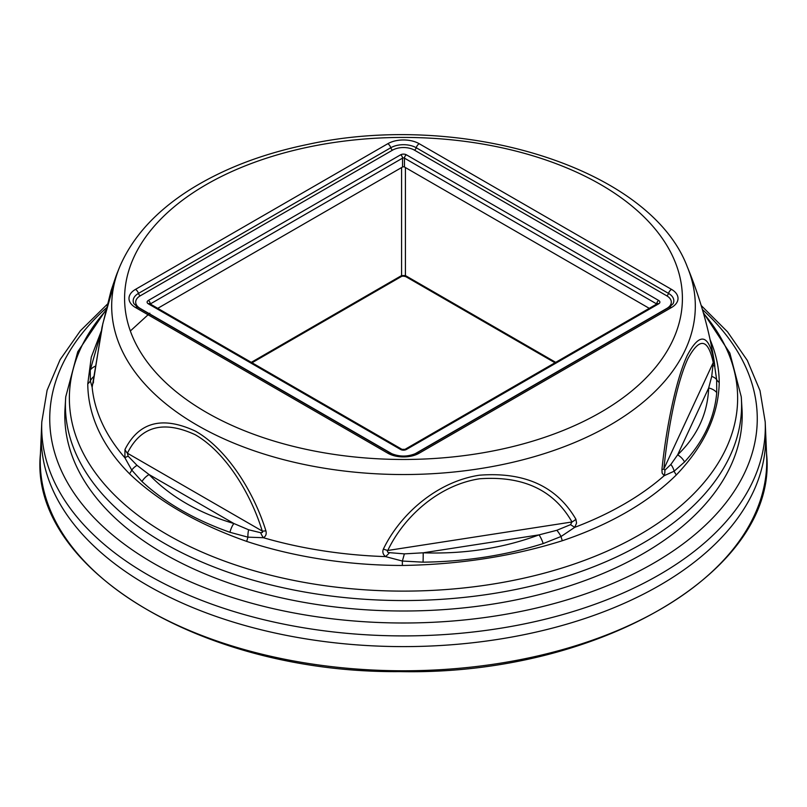 <?xml version="1.0" encoding="UTF-8"?>
<svg xmlns="http://www.w3.org/2000/svg" width="807" height="807" viewBox="0 0 807 807"><rect width="100%" height="100%" fill="white"/><g stroke="black" fill="none" stroke-linecap="round" stroke-linejoin="round"><path stroke-width="1.21" d="M149.83 313.177L130.341 330.991M40.35 455.874A363.261 209.729 0 0 0 403.5 670.778A363.261 209.729 0 0 0 766.65 455.874L765.641 432.3A362.252 209.144 0 0 1 403.5 646.609A362.252 209.144 0 0 1 41.359 432.3L40.35 455.874M742.077 410.299A338.698 195.546 180 0 1 537.24 595.112A338.698 195.546 180 0 1 164.003 553.733A338.698 195.546 180 0 1 64.923 410.259L65.74 396.842L77.744 351.771L105.808 310.16M661.922 469.593A13.588 2.663 5.8 0 0 663.879 468.917L664.857 470.188L670.859 464.469L677.628 454.866L708.667 387.985L711.724 376.415A13.588 8.746 170.6 0 1 716.646 379.603L716.747 392.606C714.518 417.804 703.795 440.925 684.558 461.967L674.138 471.207L664.161 475.706L662.133 473.124L661.922 469.593C666.148 428.174 675.832 379.946 687.322 355.292C699.417 332.696 708.143 333.745 713.509 358.449L716.646 379.603A13.588 11.096 179.6 0 0 719.229 382.528C718.573 414.899 704.279 445.686 676.357 474.889A315.729 182.281 180 0 1 562.348 540.72C512.697 556.316 459.375 564.567 402.36 565.465A315.729 182.281 180 0 1 246.619 541.376C197.624 524.096 158.586 501.55 129.503 473.759A315.729 182.281 180 0 1 87.771 383.839L91.272 357.168L101.188 331.294M404.357 553.874A13.588 0.545 105.8 0 1 402.37 561.047L385.544 556.608C382.952 554.429 382.236 551.907 383.396 549.032A13.588 5.861 26.3 0 0 387.784 550.475C386.987 551.736 387.562 552.462 389.519 552.654L404.357 553.874L423.191 552.805L539.026 534.88L556.87 530.28L570.539 524.651L571.981 521.978A13.588 8.241 -30.5 0 0 575.916 519.254L576.551 523.097L574.725 527.344L561.047 536.504L543.192 543.585C505.434 555.448 465.387 561.652 423.05 562.166L402.37 561.047L402.36 565.465M246.619 541.376A13.588 5.508 108.3 0 0 247.9 537.149L229.945 532.297A13.588 6.254 106.5 0 1 233.859 523.511C198.865 513.181 170.6 496.87 149.063 474.556L233.859 523.511L248.637 529.785L260.681 532.721L262.557 532.368L262.245 531.056C250.785 493.39 225.415 451.97 195.153 434.691C163.347 420.084 140.771 426.257 127.405 453.201L128.162 456.207L136.998 465.326L149.063 474.556A13.588 8.968 136.1 0 0 141.992 481.517L131.743 470.088A13.588 9.623 -44.8 0 1 129.503 473.759M711.724 376.415L713.237 362.575A13.588 11.56 -12.7 0 0 713.509 358.449M383.396 549.032C400.02 514.563 436.516 481.729 479.408 475.202C524.58 471.702 556.749 486.379 575.916 519.254M713.358 365.682A13.588 2.461 172.1 0 1 714.861 366.479A311.875 180.062 0 0 0 713.902 359.387C708.506 327.46 699.629 296.593 687.271 266.784A291.811 168.471 180 0 1 609.84 425.198A291.811 168.471 180 0 1 260.923 453.06A291.811 168.471 180 0 1 119.749 266.744L116.682 274.319L102.842 323.637L92.139 387.219L90.354 380.904L90.253 370.03L100.835 333.13M136.998 465.326A13.588 8.009 152.5 0 0 131.743 470.088L124.883 457.751L124.974 449.489C139.016 421.879 162.55 415.787 195.587 431.21C226.989 449.096 253.781 491.685 265.907 530.855C266.703 534.022 265.856 536.302 263.375 537.714L247.9 537.149A13.588 6.063 -89 0 1 248.637 529.785M676.357 474.889A13.588 9.583 45.2 0 1 674.138 471.207A13.588 10.471 -112.6 0 0 670.859 464.469M562.348 540.72A13.588 5.578 71.4 0 1 561.047 536.504A13.588 4.61 55 0 0 556.87 530.28M229.945 532.297C194.416 519.738 165.102 502.811 141.992 481.517M87.771 383.839A13.588 11.096 179.6 0 0 90.354 380.904A13.588 12.589 160.7 0 1 93.995 376.355M389.519 552.654A13.588 3.914 -47.9 0 1 385.544 556.608A311.875 180.062 0 0 1 263.375 537.714A13.588 8.05 -122 0 1 260.681 532.721M128.162 456.207A13.588 2.159 166.1 0 0 124.883 457.751A311.875 180.062 0 0 1 92.139 387.219A13.588 13.295 -138.6 0 1 93.178 382.79M265.907 530.855A13.588 3.813 162.5 0 1 262.245 531.056L127.405 453.201A13.588 10.33 27.4 0 1 124.974 449.489M684.558 461.967A13.588 10.198 -133.8 0 0 677.628 454.866C697.278 435.982 707.628 413.698 708.667 387.985A13.588 10.592 2.3 0 1 716.747 392.606M664.857 470.188A13.588 11.49 117.7 0 1 664.161 475.706A311.875 180.062 0 0 1 574.725 527.344L570.539 524.651M423.05 562.166A13.588 0.757 -88 0 0 423.191 552.805C464.378 554.207 502.993 548.235 539.026 534.88A13.588 4.812 69.7 0 1 543.192 543.585M116.258 275.439L111.043 290.762L101.985 327.339L93.4 381.257A13.588 2.703 6.7 0 0 93.491 381.661M90.253 370.03A13.588 11.54 2.8 0 1 95.347 366.166M649.252 308.335L404.458 167.009A1.362 0.787 180 0 0 402.542 167.009L157.748 308.335M252.016 362.767L401.018 276.74A2.714 1.564 -120 0 0 401.583 275.57L405.417 275.57A2.714 1.564 120 0 0 405.982 276.74L554.984 362.767M742.077 410.279L741.26 396.842A338.083 195.193 180 0 1 403.48 600.559A338.083 195.193 180 0 1 65.74 396.832M106.353 307.931A353.759 204.242 0 0 0 170.812 572.597A353.759 204.242 0 0 0 633.747 573.817A353.759 204.242 0 0 0 702.383 309.495M765.641 432.3L765.197 421.859A361.808 208.882 180 0 1 403.5 635.906A361.808 208.882 180 0 1 41.803 421.859L41.359 432.3M105.656 310.786A334.128 192.903 0 0 0 174.04 538.43A334.128 192.903 0 0 0 571.608 564.92A334.128 192.903 0 0 0 703.472 313.237M710.099 339.676A315.729 182.281 180 0 1 719.229 382.528M419.206 143.717L671.515 289.38A22.203 12.821 180 0 1 671.515 307.507L419.206 453.181A22.203 12.821 180 0 1 387.794 453.181L135.485 307.507A22.203 12.821 180 0 1 135.485 289.38L387.794 143.717A22.203 12.821 180 0 1 419.206 143.717A4.529 2.613 120 0 0 416.23 147.742L668.539 293.405A18.006 10.4 180 0 1 673.068 303.735L669.245 307.285A4.529 2.613 60 0 1 671.515 307.507M600.721 412.306A278.909 161.027 0 0 0 475.686 142.91A278.909 161.027 0 0 0 134.093 340.12A278.909 161.027 0 0 0 600.721 412.306M387.784 550.475L571.981 521.978C553.824 490.041 523.027 475.636 479.58 478.783C438.221 485.118 403.55 517.267 387.784 550.475M663.879 468.917L713.237 362.575C708.042 338.415 699.608 337.094 687.927 358.621C676.851 382.427 667.813 429.142 663.879 468.917M251.29 362.343L401.583 275.57L401.583 167.563M405.417 167.563L405.417 275.57L555.71 362.343M414.364 454.19A15.484 8.938 0 0 0 414.455 454.139L666.764 308.466A15.484 8.938 0 0 0 666.764 295.816L414.455 150.152A15.484 8.938 0 0 0 392.545 150.152L140.236 295.816A15.484 8.938 0 0 0 140.236 308.466L392.545 454.139A15.484 8.938 0 0 0 392.636 454.19M406.385 154.813L658.694 300.476A4.075 2.35 180 0 1 658.694 303.805L406.385 449.479A4.075 2.35 180 0 1 400.615 449.479L148.306 303.805A4.075 2.35 180 0 1 148.306 300.476L400.615 154.813A4.075 2.35 180 0 1 406.385 154.813A2.714 1.564 120 0 0 404.458 158.142L404.458 167.009M656.767 303.997L404.458 158.142A1.362 0.787 0 0 0 402.542 158.142L150.233 303.997M402.542 167.009L402.542 158.142A2.714 1.564 -120 0 0 400.615 154.813M656.918 303.906A1.362 0.787 0 0 0 656.767 303.805A2.714 1.564 120 0 1 658.694 300.476M148.306 300.476A2.714 1.564 -120 0 1 150.233 303.805A1.362 0.787 0 0 0 150.082 303.906M135.485 289.38A4.529 2.613 60 0 1 138.461 293.405A18.006 10.4 180 0 0 133.932 303.735L137.755 307.285A4.529 2.613 120 0 0 135.485 307.507M140.236 295.816A2.714 1.564 -120 0 1 138.461 293.405L390.77 147.742A18.006 10.4 180 0 1 416.23 147.742A2.714 1.564 -60 0 1 414.455 150.152M387.794 143.717A4.529 2.613 60 0 1 390.77 147.742A2.714 1.564 -120 0 0 392.545 150.152M137.755 307.285L390.063 452.959A4.529 2.613 120 0 0 387.794 453.181M390.063 452.959C399.021 457.085 407.979 457.085 416.937 452.959A4.529 2.613 60 0 1 419.206 453.181M671.515 289.38A4.529 2.613 120 0 0 668.539 293.405A2.714 1.564 -60 0 1 666.764 295.816M400.615 449.479A2.714 1.564 120 0 1 401.977 449.338L149.668 303.674A2.714 1.564 120 0 0 148.306 303.805M406.385 449.479A2.714 1.564 -120 0 0 405.023 449.338L401.977 449.338M658.694 303.805A2.714 1.564 -120 0 0 657.332 303.674L405.023 449.338M40.491 453.272C27.993 568.33 202.537 673.563 400.141 671.606C600.075 675.812 779.29 569.803 766.509 453.272M119.729 266.784C132.55 236.885 156.054 211.121 190.24 189.494C223.236 168.814 262.305 153.814 307.447 144.483C461.886 110.519 649.847 167.503 687.271 266.784M765.197 421.859L760.002 390.628L747.302 360.396L727.521 331.838L701.182 305.49M41.803 421.859L47.109 390.245L60.101 359.67L80.347 330.82L107.291 304.249M93.4 381.257L93.087 383.285L93.531 382.115M401.018 276.74C401.997 275.994 403.651 275.994 405.982 276.74M416.937 452.959L669.245 307.285M149.668 303.674L149.83 304.36M657.332 303.674L657.17 304.36M741.26 396.842L729.841 353.052L703.25 312.47"/></g></svg>
